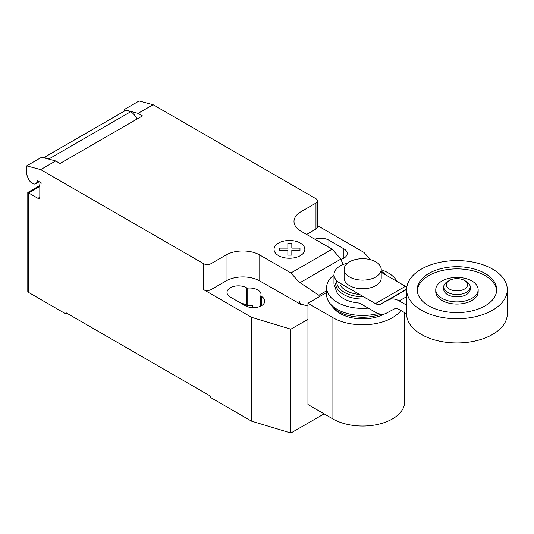 <?xml version="1.0" encoding="UTF-8"?>
<svg xmlns="http://www.w3.org/2000/svg" width="534" height="534" viewBox="0 0 534 534"><rect width="100%" height="100%" fill="white"/><g stroke="black" fill="none" stroke-linecap="round" stroke-linejoin="round"><path stroke-width="0.8" d="M466.329 281.498L464.453 280.417L466.329 281.498A13.25 7.65 180 0 1 470.207 286.912L470.207 289.234A13.25 7.65 180 0 1 462.03 296.297A13.25 7.65 180 0 1 447.592 294.641A13.25 7.65 180 0 1 443.714 289.234L443.714 286.912A13.25 7.65 180 0 1 447.592 281.498L449.468 280.417A10.6 6.121 180 0 1 464.453 280.417L464.453 280.417A10.6 6.121 180 0 1 464.453 289.074A10.6 6.121 180 0 1 449.468 289.074A10.6 6.121 180 0 1 449.468 280.417M470.207 286.912A13.25 7.65 180 0 1 462.03 293.974A13.25 7.65 180 0 1 447.592 292.318A13.25 7.65 180 0 1 443.714 286.912M507.3 289.662L507.3 313.892A50.343 29.063 180 0 1 476.221 340.745A50.343 29.063 180 0 1 421.359 334.444A50.343 29.063 180 0 1 406.621 313.892L406.621 289.662A50.343 29.063 180 0 1 437.693 262.815A50.343 29.063 180 0 1 492.555 269.109A50.343 29.063 180 0 1 507.3 289.662A50.343 29.063 180 0 1 476.221 316.515A50.343 29.063 180 0 1 421.359 310.214A50.343 29.063 180 0 1 406.621 289.662M496.66 290.743A39.743 22.949 0 0 0 471.295 270.424A39.743 22.949 0 0 0 428.855 275.604A39.743 22.949 0 0 0 417.261 290.743M428.855 273.441A39.743 22.949 180 0 1 472.169 268.462A39.743 22.949 180 0 1 496.7 289.662A39.743 22.949 180 0 1 485.059 305.889A39.743 22.949 180 0 1 441.751 310.861A39.743 22.949 180 0 1 417.214 289.662A39.743 22.949 180 0 1 428.855 273.441M435.764 289.662L435.764 291.824A21.193 12.235 0 0 0 448.847 303.132A21.193 12.235 0 0 0 471.949 300.482A21.193 12.235 0 0 0 478.157 291.824L478.157 289.662A21.193 12.235 0 0 0 465.067 278.361A21.193 12.235 0 0 0 441.972 281.011A21.193 12.235 0 0 0 435.764 289.662A21.193 12.235 0 0 0 448.847 300.969A21.193 12.235 0 0 0 471.949 298.319A21.193 12.235 0 0 0 478.157 289.662M375.776 261.827A18.55 10.707 0 0 0 355.564 259.511A18.55 10.707 0 0 0 344.116 269.403A18.55 10.707 0 0 0 349.543 276.972A18.55 10.707 0 0 0 369.755 279.295A18.55 10.707 0 0 0 381.209 269.403A18.55 10.707 0 0 0 375.776 261.827M381.209 269.403L381.209 278.054A18.55 10.707 180 0 1 369.755 287.946A18.55 10.707 180 0 1 349.543 285.63A18.55 10.707 180 0 1 344.116 278.054L344.116 269.403M406.621 313.818L399.252 309.566A10.78 6.221 -120 0 0 394.005 309.113A10.78 6.221 -120 0 0 393.898 309.173L394.105 309.053M347.581 263.169A21.193 12.235 180 0 0 333.97 274.596A21.193 12.235 180 0 0 340.178 283.247L375.455 303.619A10.84 6.261 -120 0 0 380.729 304.066A10.84 6.261 -120 0 0 380.815 304.02L388.545 299.901A22.308 12.883 60 0 1 399.252 300.916L406.621 296.664M399.252 300.916L406.621 305.168M406.841 286.938A10.84 6.261 60 0 1 405.433 286.311L381.209 272.32M375.455 303.619L405.433 286.311M333.97 274.596L333.97 283.247A21.193 12.235 0 0 0 335.646 288.02A27.027 15.606 0 0 0 343.549 298.606A27.027 15.606 0 0 0 359.529 303.072L375.455 312.27A22.455 12.963 60 0 0 386.129 313.325L393.898 309.173M380.815 304.02L406.628 289.114M340.178 284.816A23.416 13.517 0 0 0 346.105 290.596A23.416 13.517 0 0 0 359.562 294.441M336.787 280.69A25.939 14.972 0 0 0 344.317 292.318A25.939 14.972 0 0 0 363.474 296.697M385.815 274.983A25.939 14.972 0 0 0 381.209 271.259M335.632 283.447A27.027 15.606 0 0 0 343.549 294.481A27.027 15.606 0 0 0 367.172 298.833M397.129 281.518A36.032 20.806 0 0 0 388.138 272.861A36.032 20.806 0 0 0 381.209 269.737M333.97 274.99A36.032 20.806 0 0 0 326.628 287.572A36.032 20.806 0 0 0 337.181 302.284A36.032 20.806 0 0 0 368.28 308.125M326.628 287.572L326.628 294.675A36.032 20.806 0 0 0 328.964 302.044A36.032 20.806 0 0 0 337.181 309.38A36.032 20.806 0 0 0 378.092 313.471M328.964 302.044L330.539 304.44A34.35 19.831 0 0 0 332.368 306.763A34.35 19.831 0 0 0 338.369 311.435A34.35 19.831 0 0 0 381.016 314.179M332.368 306.763L334.591 309.173A31.826 18.376 0 0 0 340.158 313.498A31.826 18.376 0 0 0 384.186 314.039M400.967 310.554A42.073 24.29 180 0 1 332.909 317.683L307.951 303.272L326.628 292.492M307.951 303.272L307.951 404.518L332.909 418.93A42.073 24.29 0 0 0 378.76 424.196A42.073 24.29 0 0 0 404.732 401.755L404.732 312.73M39.816 186.413L28.576 192.907L27.795 192.46L27.795 291.337A2.65 1.529 0 0 0 28.576 292.418L28.576 192.907L37.941 198.314A2.65 1.529 -120 0 0 39.269 198.448A2.65 1.529 -120 0 0 39.816 197.233L39.816 184.25A2.65 1.529 60 0 1 40.364 183.042A2.65 1.529 60 0 1 41.685 183.169L37.894 180.979A1.061 0.614 -120 0 0 37.36 180.926A1.061 0.614 -120 0 0 37.146 181.3A6.889 3.978 60 0 1 35.765 183.729A6.889 3.978 60 0 1 32.32 183.389A6.889 3.978 60 0 1 28.102 178.129L26.7 174.518L26.7 165.867L40.684 169.612L55.669 160.961L41.685 157.21L26.7 165.867M319.559 296.577L318.885 295.249L299.027 282.032L290.917 272.974L332.135 249.178L340.245 258.236L343.235 264.477M318.885 295.249L326.628 290.783M307.951 306.022L300.669 304.066L299.027 300.976L299.027 282.032M299.027 300.976L300.235 304.08L300.669 303.826M290.917 272.974L259.764 254.992L259.764 280.951L300.235 304.08M153.091 104.711L139.107 100.966L124.122 109.617L138.106 113.362L153.091 104.711L315.968 198.748A5.3 3.057 180 0 1 317.523 200.911A5.3 3.057 180 0 1 315.968 203.074L300.982 211.724A23.843 13.771 0 0 0 293.994 221.463A23.843 13.771 0 0 0 300.982 231.195L332.135 249.178M138.106 113.362L142.485 115.891L60.048 163.484L55.669 160.961M259.764 254.992A23.843 13.771 0 0 0 226.042 254.992L211.05 263.649A5.3 3.057 180 0 1 203.561 263.649L40.684 169.612M137.024 119.042A11.661 6.728 -120 0 0 130.73 111.706L125.717 110.364L44.035 157.523L49.041 158.865L130.73 111.706M49.041 158.865A11.661 6.728 60 0 1 49.836 159.392M125.717 110.364A7.95 4.592 -120 0 0 125.397 110.525L43.708 157.684A7.95 4.592 60 0 1 44.035 157.523M124.122 111.259L124.122 109.617M300.235 304.32L300.669 304.066M259.764 280.951A23.843 13.771 0 0 0 226.042 280.951L211.05 289.608A5.3 3.057 180 0 1 203.561 289.608L203.561 263.649M307.951 319.325L290.863 329.198L251.521 317.296L203.561 289.608M317.523 225.602L363.928 252.395L370.569 259.718M317.523 200.911L317.523 226.87A5.3 3.057 180 0 1 315.968 229.033L306.603 234.439M260.766 296.023A11.394 6.575 0 0 0 261.039 294.581A11.394 6.575 0 0 0 247.149 288.166L246.461 287.766A11.394 6.575 0 0 0 234.046 286.344A11.394 6.575 0 0 0 227.01 292.418A11.394 6.575 0 0 0 230.348 297.071L245.34 305.722A11.394 6.575 0 0 0 257.755 307.15A11.394 6.575 0 0 0 264.784 301.069A11.394 6.575 0 0 0 261.453 296.423L260.766 296.023L260.766 306.089M340.805 259.397A11.394 6.575 0 0 0 347.22 253.476A11.394 6.575 0 0 0 343.883 248.831L328.897 240.173A11.394 6.575 0 0 0 314.88 239.219M28.576 292.418L66.042 314.052L66.042 312.757L210.303 396.041L210.303 397.343L251.521 421.139L290.863 433.034L324.105 413.843M247.149 288.166L247.149 305.468A11.394 6.575 180 0 1 252.475 305.515L252.475 307.631M251.521 317.296L251.521 421.139M241.234 303.352A11.394 6.575 180 0 1 246.461 305.074L247.149 305.468M67.171 313.405L66.042 314.052M290.863 329.198L290.863 433.034M279.716 250.399L279.709 248.116L287.873 248.116L287.866 243.411L291.824 243.411L291.824 248.116L299.981 248.116L299.974 250.399L291.824 250.399L291.824 255.105L287.873 255.105L287.873 250.399L279.716 250.399M278.561 255.646A15.393 8.884 0 0 0 304.313 251.661A15.393 8.884 0 0 0 285.463 240.774A15.393 8.884 0 0 0 278.561 255.646M388.545 299.901L406.621 289.461M332.909 418.93L332.909 317.683M37.146 181.3L37.794 180.926M300.015 282.686L340.705 259.19M39.816 197.233L37.941 198.314M315.968 229.033L315.968 203.074M211.05 289.608L211.05 263.649M226.042 280.951L226.042 254.992M300.982 231.195L300.982 211.724M343.883 248.831L343.883 258.129M328.897 247.315L328.897 240.173M246.461 287.766L246.461 305.074M261.453 296.423L261.453 305.722M381.209 271.232L386.256 275.237M39.209 181.74L35.765 183.729M40.911 182.721L40.364 183.042M27.795 192.46L39.816 185.518"/></g></svg>

